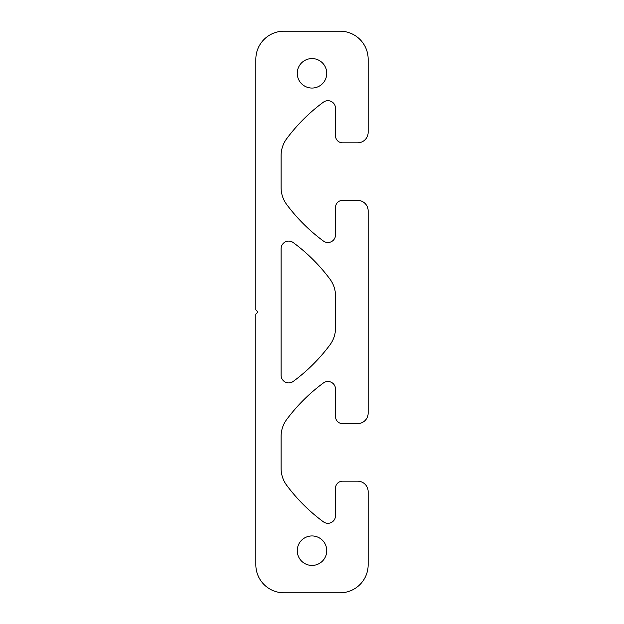 <?xml version="1.0" encoding="UTF-8"?>
<svg xmlns="http://www.w3.org/2000/svg" width="624" height="624" viewBox="0 0 624 624"><rect width="100%" height="100%" fill="white"/><g stroke="black" fill="none" stroke-linecap="round" stroke-linejoin="round"><path stroke-width="0.94" d="M293.233 242.58A7.605 7.605 0 0 0 281.112 248.703L281.112 375.297A7.605 7.605 0 0 0 293.233 381.42A175.5 175.5 0 0 0 329.971 344.854A28.08 28.08 0 0 0 335.517 328.099L335.517 295.901A28.08 28.08 0 0 0 329.971 279.146A175.5 175.5 0 0 0 293.233 242.58M335.517 207.402A7.02 7.02 0 0 1 342.537 200.382L357.63 200.382A10.53 10.53 0 0 1 368.16 210.912L368.16 413.088A10.53 10.53 0 0 1 357.63 423.618L342.537 423.618A7.02 7.02 0 0 1 335.517 416.598L335.517 389.103A7.605 7.605 0 0 0 323.396 382.98A175.5 175.5 0 0 0 286.658 419.546A28.08 28.08 0 0 0 281.112 436.301L281.112 468.499A28.08 28.08 0 0 0 286.658 485.254A175.5 175.5 0 0 0 323.396 521.82A7.605 7.605 0 0 0 335.517 515.697L335.517 488.202A7.02 7.02 0 0 1 342.537 481.182L357.63 481.182A10.53 10.53 0 0 1 368.16 491.712L368.16 564.72A28.08 28.08 0 0 1 340.08 592.8L283.92 592.8A28.08 28.08 0 0 1 255.84 564.72L255.84 314.106L257.946 312L255.84 309.894L255.84 59.28A28.08 28.08 0 0 1 283.92 31.2L340.08 31.2A28.08 28.08 0 0 1 368.16 59.28L368.16 132.288A10.53 10.53 0 0 1 357.63 142.818L342.537 142.818A7.02 7.02 0 0 1 335.517 135.798L335.517 108.303A7.605 7.605 0 0 0 323.396 102.18A175.5 175.5 0 0 0 286.658 138.746A28.08 28.08 0 0 0 281.112 155.501L281.112 187.699A28.08 28.08 0 0 0 286.658 204.454A175.5 175.5 0 0 0 323.396 241.02A7.605 7.605 0 0 0 335.517 234.897L335.517 207.402M297.258 550.68A14.742 14.742 0 0 0 319.371 563.449A14.742 14.742 0 0 0 319.371 537.911A14.742 14.742 0 0 0 297.258 550.68M297.258 73.32A14.742 14.742 0 0 0 319.371 86.089A14.742 14.742 0 0 0 319.371 60.551A14.742 14.742 0 0 0 297.258 73.32"/></g></svg>
